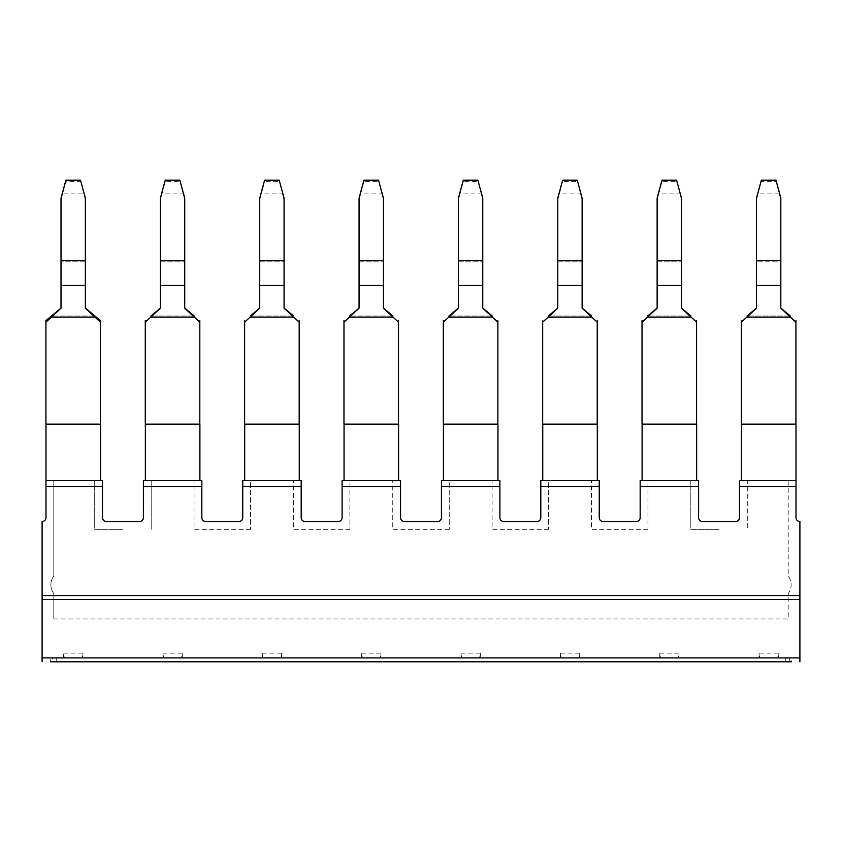 <?xml version="1.0" encoding="UTF-8"?>
<svg xmlns="http://www.w3.org/2000/svg" width="842" height="842" viewBox="0 0 842 842"><rect width="100%" height="100%" fill="white"/><g stroke="black" fill="none" stroke-linecap="round" stroke-linejoin="round"><path stroke-width="0.63" stroke-dasharray="4.21 3.16" d="M122.943 529.334L94.693 529.334L94.693 480.624L94.693 529.334L122.943 529.334M151.192 529.334L151.192 480.624L151.192 529.334M53.793 618.944L788.207 618.944L788.207 593.621A14.609 14.609 0 0 0 788.207 576.086L788.207 480.624L747.307 480.624L747.307 529.334L747.307 480.624L788.207 480.624L788.207 576.086A14.609 14.609 0 0 1 788.207 593.621L788.207 618.944L53.793 618.944L53.793 593.621L53.793 618.944M719.057 529.334L690.808 529.334L690.808 480.624L690.808 529.334L719.057 529.334M647.951 480.624L690.808 480.624L647.951 480.624L647.951 529.334L647.951 480.624M647.951 529.334L591.452 529.334L591.452 480.624L591.452 529.334L647.951 529.334M548.595 480.624L591.452 480.624L548.595 480.624L548.595 529.334L548.595 480.624M548.595 529.334L492.107 529.334L492.107 480.624L492.107 529.334L548.595 529.334M449.249 480.624L492.107 480.624L449.249 480.624L449.249 529.334L449.249 480.624M449.249 529.334L392.751 529.334L392.751 480.624L392.751 529.334L449.249 529.334M349.893 480.624L392.751 480.624L349.893 480.624L349.893 529.334L349.893 480.624M349.893 529.334L293.405 529.334L293.405 480.624L293.405 529.334L349.893 529.334M250.548 480.624L293.405 480.624L250.548 480.624L250.548 529.334L250.548 480.624M250.548 529.334L194.049 529.334L194.049 480.624L194.049 529.334L250.548 529.334M151.192 480.624L194.049 480.624L151.192 480.624M53.793 480.624L94.693 480.624L53.793 480.624L53.793 576.086L53.793 480.624M53.793 576.086A14.609 14.609 0 0 0 53.793 593.621A14.609 14.609 0 0 1 53.793 576.086M795.932 322.181L795.932 424.136L741.381 424.136L741.381 322.181L746.896 317.118L790.417 317.118L795.932 322.181L796.006 480.624L739.508 480.624L739.508 517.641A3.894 3.894 0 0 1 735.613 521.535L702.502 521.535A3.894 3.894 0 0 1 698.597 517.641L698.597 480.624L640.162 480.624L640.162 517.641A3.894 3.894 0 0 1 636.257 521.535L603.146 521.535A3.894 3.894 0 0 1 599.251 517.641L599.251 480.624L540.806 480.624L540.806 517.641A3.894 3.894 0 0 1 536.912 521.535L503.79 521.535A3.894 3.894 0 0 1 499.895 517.641L499.895 486.476L441.45 486.476L441.45 480.624L499.895 480.624L499.895 486.476M441.45 486.476L441.45 517.641A3.894 3.894 0 0 1 437.556 521.535L404.444 521.535A3.894 3.894 0 0 1 400.55 517.641L400.55 480.624L342.105 480.624L342.105 517.641A3.894 3.894 0 0 1 338.21 521.535L305.088 521.535A3.894 3.894 0 0 1 301.194 517.641L301.194 486.476L242.749 486.476L242.749 480.624L301.194 480.624L301.194 486.476M64.308 657.907L63.624 657.907L63.624 653.139L64.308 657.907L791.817 657.907L42.1 657.907L42.1 595.568L799.9 595.568L42.1 595.568L799.9 595.568L799.9 599.462L42.1 599.462M63.624 657.907L50.183 657.907L50.394 661.801L52.341 661.801L52.341 657.907M63.624 653.139L82.916 653.139L82.232 657.907M82.916 653.139L82.916 657.907M162.98 657.907L162.98 653.139L163.653 657.907M162.98 653.139L182.261 653.139L181.588 657.907M182.261 653.139L182.261 657.907M262.325 657.907L262.325 653.139L263.009 657.907M262.325 653.139L281.617 653.139L280.944 657.907M281.617 653.139L281.617 657.907M361.681 657.907L361.681 653.139L362.355 657.907M361.681 653.139L380.963 653.139L380.289 657.907M380.963 653.139L380.963 657.907M461.037 657.907L461.037 653.139L461.711 657.907M461.037 653.139L480.319 653.139L479.645 657.907M480.319 653.139L480.319 657.907M560.383 657.907L560.383 653.139L561.056 657.907M560.383 653.139L579.675 653.139L578.991 657.907M579.675 653.139L579.675 657.907M659.739 657.907L659.739 653.139L660.412 657.907M659.739 653.139L679.02 653.139L678.347 657.907M679.02 653.139L679.02 657.907M777.692 657.907L778.376 653.139L778.376 657.907M778.376 653.139L759.084 653.139L759.768 657.907M759.084 653.139L759.084 657.907M799.9 661.801L799.9 657.907L791.817 657.907L791.606 661.801L52.341 661.801M242.749 486.476L242.749 517.641A3.894 3.894 0 0 1 238.854 521.535L205.743 521.535A3.894 3.894 0 0 1 201.838 517.641L201.838 480.624L143.403 480.624L143.403 517.641A3.894 3.894 0 0 1 139.498 521.535L106.387 521.535A3.894 3.894 0 0 1 102.492 517.641L102.492 486.476L45.994 486.476L45.994 480.624L100.545 480.624L100.461 320.613L100.461 424.136L45.994 424.136L45.994 480.624L100.545 480.624M799.9 657.907L799.9 599.462M42.1 657.907L42.1 661.801M102.492 486.476L102.492 480.624L45.994 480.624M201.838 486.476L143.403 486.476M400.55 486.476L342.105 486.476M599.251 486.476L540.806 486.476M698.597 486.476L640.162 486.476M795.932 320.613L795.932 424.136L741.381 424.136L741.455 480.624L796.006 480.624L796.006 486.476L739.508 486.476M799.9 595.568L799.9 521.535A3.894 3.894 0 0 1 796.006 517.641L796.006 486.476M42.1 595.568L42.1 521.535A3.894 3.894 0 0 0 45.994 517.641L45.994 486.476M790.417 317.118L780.829 308.172L780.829 285.47L756.484 285.47L756.484 308.172L756.484 285.47L780.829 285.47L756.484 285.47L756.484 198.154L756.484 261.83L756.484 198.154L761.347 180.199L775.956 180.199L780.829 198.154L780.829 285.47M741.381 320.613L741.381 322.181M746.896 317.118L756.484 308.172L756.484 285.47M790.343 316.024L746.97 316.024L790.343 316.024M780.829 199.68L780.829 261.83L756.484 261.83L780.829 261.83L780.829 199.68L775.956 180.199L775.956 181.43L761.347 181.43L756.484 199.68L758.053 193.892L779.26 193.892L780.829 199.68M780.829 260.294L756.484 260.294M761.347 181.43L761.347 180.199L761.347 181.43M741.455 480.624L796.006 480.624M696.576 322.181L696.576 424.136L642.109 424.136L642.109 480.624L696.65 480.624L696.576 322.181L691.061 317.118L647.54 317.118L657.128 308.172L657.128 285.47L657.128 308.172L657.128 285.47L681.483 285.47L657.128 285.47L657.128 198.154L657.128 261.83L681.483 261.83L681.483 285.47L657.128 285.47M642.025 322.181L642.109 424.136L642.025 322.181L647.54 317.118M691.061 317.118L681.483 308.172L681.483 260.294L657.128 260.294M690.987 316.024L647.614 316.024L690.987 316.024M696.576 320.613L696.576 424.136L642.025 424.136L642.025 320.613M681.483 285.47L681.483 261.83L657.128 261.83L657.128 199.68L658.697 193.892L657.128 199.68L657.128 198.154L662.001 180.199L662.001 181.43L662.001 180.199L676.61 180.199L676.61 181.43L662.001 181.43L658.697 193.892L679.904 193.892L681.483 199.68L681.483 198.154L676.61 180.199L681.483 199.68L681.483 261.83L681.483 198.154L681.483 260.294M642.109 480.624L696.65 480.624M597.22 322.181L597.22 424.136L542.753 424.136L542.753 480.624L597.304 480.624L597.22 322.181L591.716 317.118L548.184 317.118L557.772 308.172L557.772 285.47L557.772 308.172L557.772 285.47L582.127 285.47L557.772 285.47L557.772 198.154L557.772 261.83L582.127 261.83L582.127 285.47L557.772 285.47M542.68 322.181L542.753 424.136L542.68 322.181L548.184 317.118M591.716 317.118L582.127 308.172L582.127 260.294L557.772 260.294M591.642 316.024L548.258 316.024L591.642 316.024M597.22 320.613L597.22 424.136L542.68 424.136L542.68 320.613M582.127 285.47L582.127 261.83L557.772 261.83L557.772 199.68L559.351 193.892L557.772 199.68L557.772 198.154L562.645 180.199L562.645 181.43L562.645 180.199L577.254 180.199L577.254 181.43L562.645 181.43L559.351 193.892L580.559 193.892L582.127 199.68L582.127 198.154L577.254 180.199L582.127 199.68L582.127 261.83L582.127 198.154L582.127 260.294M542.753 480.624L597.304 480.624M497.875 322.181L497.875 424.136L443.408 424.136L443.408 480.624L497.948 480.624L497.875 322.181L492.36 317.118L448.839 317.118L458.427 308.172L458.427 285.47L458.427 308.172L458.427 285.47L482.771 285.47L458.427 285.47L458.427 198.154L458.427 261.83L482.771 261.83L482.771 285.47L458.427 285.47M443.324 322.181L443.408 424.136L443.324 322.181L448.839 317.118M492.36 317.118L482.771 308.172L482.771 260.294L458.427 260.294M492.286 316.024L448.912 316.024L492.286 316.024M497.875 320.613L497.875 424.136L443.324 424.136L443.324 320.613M482.771 285.47L482.771 261.83L458.427 261.83L458.427 199.68L459.995 193.892L458.427 199.68L458.427 198.154L463.289 180.199L463.289 181.43L463.289 180.199L477.909 180.199L477.909 181.43L463.289 181.43L459.995 193.892L481.203 193.892L482.771 199.68L482.771 198.154L477.909 180.199L482.771 199.68L482.771 261.83L482.771 198.154L482.771 260.294M443.408 480.624L497.948 480.624M398.519 322.181L398.519 424.136L344.052 424.136L344.052 480.624L398.592 480.624L398.519 322.181L393.014 317.118L349.483 317.118L359.071 308.172L359.071 285.47L359.071 308.172L359.071 285.47L383.426 285.47L359.071 285.47L359.071 198.154L359.071 261.83L383.426 261.83L383.426 285.47L359.071 285.47M343.978 322.181L344.052 424.136L343.978 322.181L349.483 317.118M393.014 317.118L383.426 308.172L383.426 260.294L359.071 260.294M392.94 316.024L349.556 316.024L392.94 316.024M398.519 320.613L398.519 424.136L343.978 424.136L343.978 320.613M383.426 285.47L383.426 261.83L359.071 261.83L359.071 199.68L360.639 193.892L359.071 199.68L359.071 198.154L363.944 180.199L363.944 181.43L363.944 180.199L378.553 180.199L378.553 181.43L363.944 181.43L360.639 193.892L381.847 193.892L383.426 199.68L383.426 198.154L378.553 180.199L383.426 199.68L383.426 261.83L383.426 198.154L383.426 260.294M344.052 480.624L398.592 480.624M299.173 322.181L299.173 424.136L244.696 424.136L244.696 480.624L299.247 480.624L299.173 322.181L293.658 317.118L250.137 317.118L259.725 308.172L259.725 285.47L259.725 308.172L259.725 285.47L284.07 285.47L259.725 285.47L259.725 198.154L259.725 261.83L284.07 261.83L284.07 285.47L259.725 285.47M244.622 322.181L244.696 424.136L244.622 322.181L250.137 317.118M293.658 317.118L284.07 308.172L284.07 260.294L259.725 260.294M293.584 316.024L250.211 316.024L293.584 316.024M299.173 320.613L299.173 424.136L244.622 424.136L244.622 320.613M284.07 285.47L284.07 261.83L259.725 261.83L259.725 199.68L261.294 193.892L259.725 199.68L259.725 198.154L264.588 180.199L264.588 181.43L264.588 180.199L279.197 180.199L279.197 181.43L264.588 181.43L261.294 193.892L282.502 193.892L284.07 199.68L284.07 198.154L279.197 180.199L284.07 199.68L284.07 261.83L284.07 198.154L284.07 260.294M244.696 480.624L299.247 480.624M199.817 322.181L199.817 424.136L145.35 424.136L145.35 480.624L199.891 480.624L199.817 322.181L194.302 317.118L150.781 317.118L160.369 308.172L160.369 285.47L160.369 308.172L160.369 285.47L184.724 285.47L160.369 285.47L160.369 198.154L160.369 261.83L184.724 261.83L184.724 285.47L160.369 285.47M145.277 322.181L145.35 424.136L145.277 322.181L150.781 317.118M194.302 317.118L184.724 308.172L184.724 260.294L160.369 260.294M194.239 316.024L150.855 316.024L194.239 316.024M199.817 320.613L199.817 424.136L145.277 424.136L145.277 320.613M184.724 285.47L184.724 261.83L160.369 261.83L160.369 199.68L161.938 193.892L160.369 199.68L160.369 198.154L165.243 180.199L165.243 181.43L165.243 180.199L179.851 180.199L179.851 181.43L165.243 181.43L161.938 193.892L183.146 193.892L184.724 199.68L184.724 198.154L179.851 180.199L184.724 199.68L184.724 261.83L184.724 198.154L184.724 260.294M145.35 480.624L199.891 480.624M51.425 317.118L94.957 317.118L100.461 322.181L100.461 424.136L45.921 424.136L45.921 320.613L45.921 424.136L45.921 322.181L61.013 308.172L61.013 285.47L85.368 285.47L61.013 285.47L61.013 308.172L61.013 261.83L61.013 285.47L85.368 285.47L85.368 308.077L85.368 261.83L61.013 261.83L61.013 198.154L61.013 285.47M94.883 316.024L51.499 316.024L94.883 316.024M94.957 317.118L85.368 308.172L85.368 260.294L61.013 260.294M45.921 322.181L45.921 320.613M85.368 260.294L85.368 198.154L80.495 180.199L80.495 181.43L65.886 181.43L62.592 193.892L83.8 193.892L85.368 199.68L85.368 198.154L85.368 285.47M100.461 322.181L100.461 320.613M62.592 193.892L61.013 199.68L61.013 261.83L85.368 261.83L85.368 199.68L80.495 180.199L65.886 180.199L61.013 198.154L61.013 199.68L62.592 193.892M65.886 181.43L65.886 180.199L65.886 181.43M56.235 657.907L56.235 661.801M785.765 661.801L785.765 657.907M789.659 661.801L789.659 657.907"/><path stroke-width="1.26" d="M599.251 480.624L540.806 480.624L540.806 486.476L599.251 486.476L599.251 480.624M499.895 480.624L441.45 480.624L441.45 486.476L499.895 486.476L499.895 480.624M400.55 480.624L342.105 480.624L342.105 486.476L400.55 486.476L400.55 480.624M201.838 480.624L143.403 480.624L143.403 486.476L201.838 486.476L201.838 480.624M301.194 480.624L242.749 480.624L242.749 486.476L301.194 486.476L301.194 480.624M698.597 480.624L640.162 480.624L640.162 486.476L698.597 486.476L698.597 480.624M739.508 480.624L796.006 480.624L796.006 486.476L739.508 486.476L739.508 480.624M50.394 661.801L791.606 661.801M799.9 661.801L799.9 657.907L42.1 657.907L42.1 661.801M42.1 599.462L799.9 599.462L799.9 595.568L42.1 595.568L42.1 657.907M799.9 599.462L799.9 657.907M102.492 486.476L45.994 486.476L45.994 480.624L102.492 480.624L102.492 517.641A3.894 3.894 0 0 0 106.387 521.535L139.498 521.535A3.894 3.894 0 0 0 143.403 517.641L143.403 486.476M242.749 486.476L242.749 517.641A3.894 3.894 0 0 1 238.854 521.535L205.743 521.535A3.894 3.894 0 0 1 201.838 517.641L201.838 486.476M342.105 486.476L342.105 517.641A3.894 3.894 0 0 1 338.21 521.535L305.088 521.535A3.894 3.894 0 0 1 301.194 517.641L301.194 486.476M441.45 486.476L441.45 517.641A3.894 3.894 0 0 1 437.556 521.535L404.444 521.535A3.894 3.894 0 0 1 400.55 517.641L400.55 486.476M540.806 486.476L540.806 517.641A3.894 3.894 0 0 1 536.912 521.535L503.79 521.535A3.894 3.894 0 0 1 499.895 517.641L499.895 486.476M640.162 486.476L640.162 517.641A3.894 3.894 0 0 1 636.257 521.535L603.146 521.535A3.894 3.894 0 0 1 599.251 517.641L599.251 486.476M739.508 486.476L739.508 517.641A3.894 3.894 0 0 1 735.613 521.535L702.502 521.535A3.894 3.894 0 0 1 698.597 517.641L698.597 486.476M799.9 595.568L799.9 521.535A3.894 3.894 0 0 1 796.006 517.641L796.006 486.476M45.994 486.476L45.994 517.641A3.894 3.894 0 0 1 42.1 521.535L42.1 595.568M796.006 480.624L796.006 424.136L741.381 424.136L741.381 322.181L756.484 308.172L756.484 285.47L780.829 285.47L780.829 308.172L790.417 317.118L746.896 317.118M795.932 424.136L795.932 322.181L790.417 317.118M790.343 316.024L780.829 308.077L790.343 316.024M746.97 316.024L756.484 308.077L746.97 316.024M795.932 322.181L795.932 320.613M741.381 322.181L741.381 320.613M780.829 260.294L756.484 260.294L756.484 198.154L761.347 180.199L775.956 180.199L780.829 198.154L780.829 285.47M756.484 260.294L756.484 285.47M741.455 480.624L741.455 424.136M690.987 316.024L681.483 308.077L690.987 316.024M647.614 316.024L657.128 308.077L647.614 316.024M696.65 480.624L696.65 424.136L642.025 424.136L642.025 320.613M642.109 480.624L642.109 424.136M696.576 424.136L696.576 320.613M696.576 322.181L681.483 308.172L681.483 285.47L657.128 285.47L657.128 308.172L642.025 322.181M681.483 285.47L681.483 198.154L676.61 180.199L662.001 180.199L657.128 198.154L657.128 285.47M691.061 317.118L647.54 317.118M681.483 260.294L657.128 260.294M591.642 316.024L582.127 308.077L591.642 316.024M548.258 316.024L557.772 308.077L548.258 316.024M597.304 480.624L597.304 424.136L542.68 424.136L542.68 320.613M542.753 480.624L542.753 424.136M597.22 424.136L597.22 320.613M597.22 322.181L582.127 308.172L582.127 285.47L557.772 285.47L557.772 308.172L542.68 322.181M582.127 285.47L582.127 198.154L577.254 180.199L562.645 180.199L557.772 198.154L557.772 285.47M591.716 317.118L548.184 317.118M582.127 260.294L557.772 260.294M492.286 316.024L482.771 308.077L492.286 316.024M448.912 316.024L458.427 308.077L448.912 316.024M497.948 480.624L497.948 424.136L443.324 424.136L443.324 320.613M443.408 480.624L443.408 424.136M497.875 424.136L497.875 320.613M497.875 322.181L482.771 308.172L482.771 285.47L458.427 285.47L458.427 308.172L443.324 322.181M482.771 285.47L482.771 198.154L477.909 180.199L463.289 180.199L458.427 198.154L458.427 285.47M492.36 317.118L448.839 317.118M482.771 260.294L458.427 260.294M392.94 316.024L383.426 308.077L392.94 316.024M349.556 316.024L359.071 308.077L349.556 316.024M398.592 480.624L398.592 424.136L343.978 424.136L343.978 320.613M344.052 480.624L344.052 424.136M398.519 424.136L398.519 320.613M398.519 322.181L383.426 308.172L383.426 285.47L359.071 285.47L359.071 308.172L343.978 322.181M383.426 285.47L383.426 198.154L378.553 180.199L363.944 180.199L359.071 198.154L359.071 285.47M393.014 317.118L349.483 317.118M383.426 260.294L359.071 260.294M293.584 316.024L284.07 308.077L293.584 316.024M250.211 316.024L259.725 308.077L250.211 316.024M299.247 480.624L299.247 424.136L244.622 424.136L244.622 320.613M244.696 480.624L244.696 424.136M299.173 424.136L299.173 320.613M299.173 322.181L284.07 308.172L284.07 285.47L259.725 285.47L259.725 308.172L244.622 322.181M284.07 285.47L284.07 198.154L279.197 180.199L264.588 180.199L259.725 198.154L259.725 285.47M293.658 317.118L250.137 317.118M284.07 260.294L259.725 260.294M194.239 316.024L184.724 308.077L194.239 316.024M150.855 316.024L160.369 308.077L150.855 316.024M199.891 480.624L199.891 424.136L145.277 424.136L145.277 320.613M145.35 480.624L145.35 424.136M199.817 424.136L199.817 320.613M199.817 322.181L184.724 308.172L184.724 285.47L160.369 285.47L160.369 308.172L145.277 322.181M184.724 285.47L184.724 198.154L179.851 180.199L165.243 180.199L160.369 198.154L160.369 285.47M194.302 317.118L150.781 317.118M184.724 260.294L160.369 260.294M100.545 480.624L100.545 424.136L45.921 424.136L45.921 320.613L61.013 308.077L45.921 320.613M45.994 424.136L45.994 480.624M100.461 320.613L85.368 308.077L100.461 320.613L100.461 322.181L94.957 317.118L51.425 317.118L61.013 308.172L61.013 285.47L85.368 285.47L85.368 308.172L94.957 317.118M45.921 322.181L51.425 317.118M100.461 424.136L100.461 322.181M85.368 260.294L61.013 260.294L61.013 198.154L65.886 180.199L80.495 180.199L85.368 198.154L85.368 285.47M61.013 260.294L61.013 285.47"/></g></svg>
